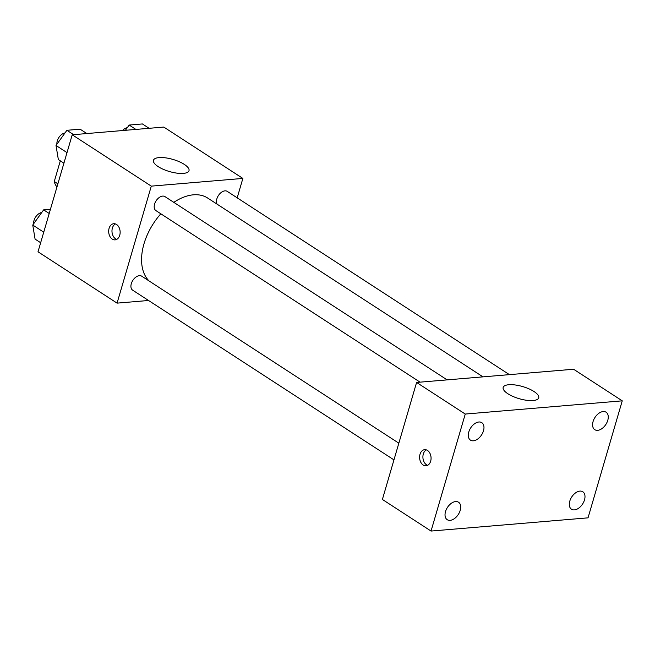<?xml version="1.0" encoding="UTF-8"?>
<svg xmlns="http://www.w3.org/2000/svg" width="655" height="655" viewBox="0 0 655 655"><rect width="100%" height="100%" fill="white"/><g stroke="black" fill="none" stroke-linecap="round" stroke-linejoin="round"><path stroke-width="0.98" d="M57.877 183.834L54.275 181.5A22 13.681 123 0 0 56.985 186.871M54.275 181.5L60.317 160.827M148.546 300.489L117.073 303.134L38.006 251.782L72.222 134.783L163.799 127.07L242.866 178.422L237.192 197.826M160.835 213.8A50.934 31.669 123 0 0 143.994 243.807A50.934 31.669 123 0 0 149.086 280.97M482.989 376.862L207.709 198.072A50.934 31.669 123 0 0 173.821 202.354M117.073 303.134L151.289 186.135L242.866 178.422M509.418 374.635L227.277 191.391A8.335 5.183 123 0 0 216.854 198.874A8.335 5.183 123 0 0 217.075 204.147M398.838 443.181L141.742 276.197A8.335 5.183 123 0 0 131.311 283.68A8.335 5.183 123 0 0 132.662 290.173L393.958 459.884M420.051 382.16L155.923 210.607A8.335 5.183 -57 0 1 156.119 200.798A8.335 5.183 -57 0 1 165.003 196.631L447.144 379.884M151.289 186.135L72.222 134.783M158.142 166.591A18.52 6.304 -163.7 0 1 153.45 160.295A18.52 6.304 -163.7 0 1 172.994 159.443A18.52 6.304 -163.7 0 1 189 170.693A18.52 6.304 -163.7 0 1 176.932 173.141A18.52 6.304 -163.7 0 1 158.142 166.591M119.734 235.251A8.106 5.715 85.2 0 1 115.092 239.869A8.106 5.715 85.2 0 1 108.714 232.279A8.106 5.715 85.2 0 1 113.733 223.723A8.106 5.715 85.2 0 1 119.734 235.251M116.713 239.386A8.106 5.715 85.2 0 1 112.013 232.001A8.106 5.715 85.2 0 1 115.411 223.928M382.389 499.454L416.596 382.446L573.592 369.24L622.25 400.835L588.034 517.843L431.039 531.058L382.389 499.454M431.039 531.058L465.255 414.05L416.596 382.446M430.662 461.194A8.106 5.715 85.2 0 1 426.02 465.811A8.106 5.715 85.2 0 1 419.642 458.222A8.106 5.715 85.2 0 1 424.661 449.666A8.106 5.715 85.2 0 1 430.662 461.194M465.255 414.05L622.25 400.835M533.113 400.532A18.52 6.304 -163.7 0 1 513.004 396.455A18.52 6.304 -163.7 0 1 503.171 387.433A18.52 6.304 -163.7 0 1 522.715 386.581A18.52 6.304 -163.7 0 1 538.721 397.831A18.52 6.304 -163.7 0 1 533.113 400.532M603.173 411.545A10.406 6.476 123 0 0 593.07 421.558A10.406 6.476 123 0 0 594.756 429.664A10.406 6.476 123 0 0 605.85 424.465A10.406 6.476 123 0 0 606.088 412.208A10.406 6.476 123 0 0 603.173 411.545M478.879 422A10.406 6.476 123 0 0 468.783 432.013A10.406 6.476 123 0 0 470.462 440.127A10.406 6.476 123 0 0 481.564 434.92A10.406 6.476 123 0 0 481.802 422.671A10.406 6.476 123 0 0 478.879 422M455.618 501.566A10.406 6.476 123 0 0 445.515 511.58A10.406 6.476 123 0 0 447.201 519.685A10.406 6.476 123 0 0 458.295 514.486A10.406 6.476 123 0 0 458.541 502.229A10.406 6.476 123 0 0 455.618 501.566M579.904 491.103A10.406 6.476 123 0 0 569.801 501.116A10.406 6.476 123 0 0 571.487 509.23A10.406 6.476 123 0 0 582.582 504.022A10.406 6.476 123 0 0 582.827 491.774A10.406 6.476 123 0 0 579.904 491.103M427.641 465.328A8.106 5.715 85.2 0 1 422.942 457.943A8.106 5.715 85.2 0 1 426.339 449.87M63.92 163.169L58.344 159.55L56.019 145.476L66.9 130.296L80.123 129.182L86.837 133.546M67.007 152.615L56.019 145.476M73.622 134.66L66.9 130.296M65.009 132.932A8.335 5.183 123 0 0 57.263 140.915A8.335 5.183 123 0 0 56.903 144.239M125.416 130.304L129.174 125.056L142.397 123.942L149.111 128.306M135.896 129.42L129.174 125.056M127.283 127.692A8.335 5.183 123 0 0 122.485 130.55M40.651 242.727L35.083 239.108L32.75 225.042L43.639 209.862L50.435 209.289M43.738 232.181L32.75 225.042M49.207 213.481L43.639 209.862M41.748 212.498A8.335 5.183 123 0 0 34.003 220.473A8.335 5.183 123 0 0 33.642 223.805"/></g></svg>
